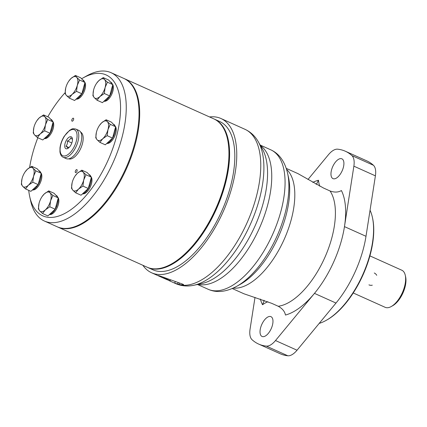 <?xml version="1.0" encoding="UTF-8"?>
<svg xmlns="http://www.w3.org/2000/svg" width="427" height="427" viewBox="0 0 427 427"><rect width="100%" height="100%" fill="white"/><g stroke="black" fill="none" stroke-linecap="round" stroke-linejoin="round"><path stroke-width="0.64" d="M255.004 297.384L250.067 329.11A18.115 8.615 -65.8 0 0 252.026 339.684A105.715 50.279 -65.8 0 0 258.634 344.066A105.715 50.279 -65.8 0 0 266.299 346.1A18.115 8.615 -65.8 0 0 275.506 340.543L314.464 293.376A73.188 34.811 -65.8 0 1 285.46 315.046C284.777 311.464 282.37 308.54 278.239 306.266L271.716 303.335L243.961 293.787L232.256 288.524M267.884 301.724A41.958 19.957 -65.8 0 0 262.525 304.739L264.212 300.608L263.95 300.261M258.634 344.066L280.165 353.743A105.715 50.279 -65.8 0 0 287.83 355.776A18.115 8.615 -65.8 0 0 297.037 350.22L335.996 303.053L314.464 293.376A73.188 34.811 -65.8 0 0 344.466 226.62A73.188 34.811 -65.8 0 0 341.413 190.543C338.285 192.412 334.496 192.55 330.055 190.976L323.527 188.04L297.966 173.629L286.255 168.366M316.076 184.272L316.508 184.24L318.478 180.237A41.958 19.957 -65.8 0 0 319.78 186.247M170.512 279.968L170.127 280.827L169.674 280.752A84.573 40.223 114.2 0 1 168.553 280.363L174.035 282.861L178.913 284.467A84.573 40.223 -65.8 0 0 183.386 284.846L183.61 284.766M183.503 284.574L183.386 284.846C183.861 284.729 183.471 284.435 182.212 283.966L159.81 275.943L158.316 275.538L161.63 277.288L161.87 276.744M142.88 265.295A84.573 40.223 -65.8 0 0 151.622 272.789A84.573 40.223 -65.8 0 0 222.979 212.139A84.573 40.223 -65.8 0 0 220.956 118.514A84.573 40.223 -65.8 0 0 209.545 116.95M220.956 118.514L244.965 129.301A84.573 40.223 -65.8 0 1 246.982 222.931A84.573 40.223 -65.8 0 1 175.63 283.581L174.035 282.861M169.674 280.752C172.06 281.436 165.809 278.623 163.787 278.11L164.032 277.571M167.72 279.995L161.641 277.294A84.573 40.223 -65.8 0 0 161.641 277.294A84.573 40.223 -65.8 0 0 163.787 278.11M166.679 279.509L167.678 280.011M161.657 277.299L161.876 276.749M175.63 283.581C181.133 285.962 186.925 286.576 193.004 285.428A83.27 39.604 -65.8 0 0 193.863 285.257L201.816 283.56A78.178 37.186 -65.8 0 0 254.823 226.454A78.178 37.186 -65.8 0 0 262.338 148.895L258.324 141.823A83.27 39.604 -65.8 0 0 257.881 141.07C254.705 135.759 250.398 131.836 244.965 129.301M335.996 303.053A73.188 34.811 -65.8 0 0 365.998 236.296L375.402 175.849A18.115 8.615 -65.8 0 0 373.444 165.276A105.715 50.279 -65.8 0 0 366.836 160.894L345.304 151.217A105.715 50.279 -65.8 0 0 337.64 149.183A18.115 8.615 -65.8 0 0 328.432 154.739L307.984 179.495M178.913 284.467L179.532 283.085M174.728 282.893L175.283 281.649M193.863 285.257A83.27 39.604 -65.8 0 0 250.329 224.431A83.27 39.604 -65.8 0 0 258.324 141.823M270.953 316.658A10.856 5.161 -65.8 0 0 261.794 324.445A10.856 5.161 -65.8 0 0 262.05 336.46A10.856 5.161 -65.8 0 0 271.209 328.678A10.856 5.161 -65.8 0 0 270.953 316.658M341.888 158.823A10.856 5.161 -65.8 0 0 332.729 166.605A10.856 5.161 -65.8 0 0 332.985 178.625A10.856 5.161 -65.8 0 0 342.144 170.837A10.856 5.161 -65.8 0 0 341.888 158.823M365.998 236.296L344.466 226.62L353.871 166.172A18.115 8.615 -65.8 0 0 351.912 155.599A105.715 50.279 -65.8 0 0 345.304 151.217M374.276 273.008A6.506 5.722 -65.8 0 1 376.731 275.314M372.301 285.177A6.506 5.722 -65.8 0 1 368.944 284.873M353.23 292.97L385.175 307.323A20.331 9.672 -65.8 0 0 391.265 306.522L392.749 305.689A18.703 8.898 -65.8 0 0 405.65 276.99L405.287 275.324A20.331 9.672 -65.8 0 0 401.844 270.238L369.899 255.88M391.265 306.522A20.331 9.672 -65.8 0 0 405.287 275.324M319.193 323.399A67.087 31.908 -65.8 0 0 326.153 320.383L326.895 319.967A66.276 31.523 -65.8 0 0 372.6 218.261L372.419 217.428A67.087 31.908 -65.8 0 0 370.054 210.223M326.153 320.383A67.087 31.908 -65.8 0 0 372.419 217.428M147.411 267.329A81.317 38.676 -65.8 0 0 147.737 267.478L152.957 269.827A81.317 38.676 -65.8 0 0 221.565 211.509A81.317 38.676 -65.8 0 0 219.622 121.481L214.402 119.133A81.317 38.676 -65.8 0 0 214.076 118.989M147.737 267.478A81.317 38.676 -65.8 0 0 216.35 209.161A81.317 38.676 -65.8 0 0 214.402 119.133M57.501 226.924A81.317 38.676 -65.8 0 0 57.826 227.073A81.317 38.676 -65.8 0 0 126.44 168.756A81.317 38.676 -65.8 0 0 124.497 78.728A81.317 38.676 -65.8 0 0 124.166 78.584M124.497 78.728L213.751 118.839A81.317 38.676 -65.8 0 1 227.532 139.191A81.317 38.676 -65.8 0 1 171.451 263.982A81.317 38.676 -65.8 0 1 147.085 267.185L57.826 227.073M171.451 263.982L172.193 263.566A80.506 38.291 -65.8 0 0 227.714 140.024L227.532 139.191M54.101 193.292L58.269 197.888L55.179 209.203L47.92 215.929L42.545 213.516L45.417 209.812L49.804 206.791L50.589 200.791A10.574 5.028 -65.8 0 0 50.05 192.833A10.574 5.028 -65.8 0 0 44.339 193.901L48.726 190.88L54.101 193.292M90.78 176.415A9.677 4.601 114.2 0 1 91.335 177.13M91.373 177.194A9.677 4.601 114.2 0 1 86.702 192.123A9.677 4.601 114.2 0 1 82.945 193.853M49.19 214.749A10.574 5.028 -65.8 0 0 52.329 212.918A10.574 5.028 -65.8 0 0 58.04 198.72M57.73 197.295A10.574 5.028 -65.8 0 0 56.124 195.32L55.814 195.182M71.832 142.96L67.365 140.947C69.27 140.264 70.391 139.229 70.711 137.846L72.467 139.405M69.019 147.561L65.934 146.173C67.375 147.24 68.016 147.95 67.861 148.292L68.421 148.068M65.934 146.173C67.199 144.801 67.674 143.061 67.365 140.947M68.918 147.651A6.506 3.096 -65.8 0 0 72.355 138.449A6.506 3.096 -65.8 0 0 68.203 137.91A6.506 3.096 -65.8 0 0 64.707 145.682A6.506 3.096 -65.8 0 0 67.872 148.431A6.506 3.096 -65.8 0 0 68.918 147.651M33.877 127.502L33.231 132.962L34.555 134.916A10.574 5.028 -65.8 0 0 40.271 133.848A10.574 5.028 -65.8 0 0 45.449 124.828A10.574 5.028 -65.8 0 0 44.91 116.87A10.574 5.028 -65.8 0 0 39.193 117.937L43.581 114.916L48.956 117.334L53.124 121.925L50.034 133.245L42.775 139.971L37.4 137.553L40.271 133.848L44.659 130.827L45.449 124.828L47.749 119.512L53.124 121.925M42.102 196.543L44.339 193.901A10.574 5.028 -65.8 0 0 42.102 196.543A10.574 5.028 -65.8 0 0 39.161 202.921A10.574 5.028 -65.8 0 0 39.06 203.305A10.574 5.028 -65.8 0 0 39.7 210.879L42.545 213.516M39.022 203.46L38.377 208.92L39.7 210.879A10.574 5.028 -65.8 0 0 45.417 209.812A10.574 5.028 -65.8 0 0 50.589 200.791L52.895 195.47L50.05 192.833L48.726 190.88M72.136 182.751L71.485 188.211L72.814 190.17L75.654 192.807L78.525 189.102L82.913 186.081L83.703 180.082L86.003 174.76L83.164 172.124L81.835 170.17L87.209 172.583L91.378 177.178L88.288 188.494L81.029 195.219L75.654 192.807M75.211 175.833L77.447 173.191A10.574 5.028 -65.8 0 0 75.211 175.833A10.574 5.028 -65.8 0 0 72.275 182.212A10.574 5.028 -65.8 0 0 72.174 182.596A10.574 5.028 -65.8 0 0 72.814 190.17A10.574 5.028 -65.8 0 0 78.525 189.102A10.574 5.028 -65.8 0 0 83.703 180.082A10.574 5.028 -65.8 0 0 83.164 172.124A10.574 5.028 -65.8 0 0 77.447 173.191L81.835 170.17M86.003 174.76L91.378 177.178M82.913 186.081L88.288 188.494M36.957 120.585L39.193 117.937A10.574 5.028 -65.8 0 0 36.957 120.585A10.574 5.028 -65.8 0 0 34.021 126.963A10.574 5.028 -65.8 0 0 33.92 127.347A10.574 5.028 -65.8 0 0 34.555 134.916L37.4 137.553M65.721 88.031L65.069 93.492L66.398 95.445L69.238 98.082L72.11 94.378L76.497 91.357L81.872 93.775L74.613 100.5L69.238 98.082M104.321 93.508L105.111 87.508L107.412 82.192L104.572 79.555A10.574 5.028 -65.8 0 0 98.856 80.623A10.574 5.028 -65.8 0 0 96.619 83.265L98.856 80.623L103.243 77.597L108.618 80.014L112.787 84.605L109.696 95.926L102.437 102.651L97.062 100.238L99.934 96.534L104.321 93.508L109.696 95.926M93.545 90.182L92.894 95.643L94.223 97.602L97.062 100.238M96.619 83.265A10.574 5.028 -65.8 0 0 93.684 89.643A10.574 5.028 -65.8 0 0 93.582 90.028A10.574 5.028 -65.8 0 0 94.223 97.602A10.574 5.028 -65.8 0 0 99.934 96.534A10.574 5.028 -65.8 0 0 105.111 87.508A10.574 5.028 -65.8 0 0 104.572 79.555L103.243 77.597M76.497 91.357L77.287 85.357L79.587 80.036L76.748 77.399A10.574 5.028 -65.8 0 0 71.031 78.467A10.574 5.028 -65.8 0 0 68.795 81.114L71.031 78.467L75.419 75.446L80.799 77.863L84.968 82.454L81.872 93.775M68.795 81.114A10.574 5.028 -65.8 0 0 65.859 87.492A10.574 5.028 -65.8 0 0 65.758 87.877A10.574 5.028 -65.8 0 0 66.398 95.445A10.574 5.028 -65.8 0 0 72.11 94.378A10.574 5.028 -65.8 0 0 77.287 85.357A10.574 5.028 -65.8 0 0 76.748 77.399L75.419 75.446M79.587 80.036L84.968 82.454M57.672 197.125A9.677 4.601 114.2 0 1 58.227 197.84M58.264 197.904A9.677 4.601 114.2 0 1 53.588 212.833A9.677 4.601 114.2 0 1 49.831 214.562M68.704 158.844A14.635 6.96 -65.8 0 0 75.205 156.41A14.635 6.96 -65.8 0 0 82.651 142.794A14.635 6.96 -65.8 0 0 80.698 132.162M28.726 190.367A77.25 36.743 -65.8 0 0 29.698 196.527A77.25 36.743 -65.8 0 0 78.397 203.535A77.25 36.743 -65.8 0 0 120.51 111.079A77.25 36.743 -65.8 0 0 82.977 77.976A77.25 36.743 -65.8 0 0 81.616 78.765M65.096 92.723A77.25 36.743 -65.8 0 0 47.803 116.811M37.832 137.75A77.25 36.743 -65.8 0 0 29.607 167.528M40.645 172.535A9.677 4.601 114.2 0 1 41.2 173.25M22.001 178.87L21.35 184.336L22.679 186.289L25.519 188.926L28.39 185.222L32.778 182.201L33.568 176.202L35.868 170.88L41.243 173.298A9.677 4.601 114.2 0 1 36.567 188.243A9.677 4.601 114.2 0 1 32.81 189.972M84.365 81.696A9.677 4.601 114.2 0 1 84.925 82.406M84.957 82.475A9.677 4.601 114.2 0 1 80.287 97.399A9.677 4.601 114.2 0 1 76.529 99.133M72.803 120.916A1.628 0.774 -65.8 0 0 73.636 119.373A1.628 0.774 -65.8 0 0 73.385 118.21A1.628 0.774 -65.8 0 0 72.014 119.373A1.628 0.774 -65.8 0 0 72.051 121.172A1.628 0.774 -65.8 0 0 72.803 120.916M112.189 83.847A9.677 4.601 114.2 0 1 112.744 84.562M112.781 84.626A9.677 4.601 114.2 0 1 108.111 99.555A9.677 4.601 114.2 0 1 104.353 101.284M115.044 126.002A9.677 4.601 114.2 0 1 115.6 126.718M115.637 126.782A9.677 4.601 114.2 0 1 110.967 141.711A9.677 4.601 114.2 0 1 107.209 143.44M76.284 172.321A1.628 0.774 -65.8 0 0 77.116 170.779A1.628 0.774 -65.8 0 0 76.865 169.615A1.628 0.774 -65.8 0 0 75.494 170.779A1.628 0.774 -65.8 0 0 75.531 172.583A1.628 0.774 -65.8 0 0 76.284 172.321M52.526 121.167A9.677 4.601 114.2 0 1 53.081 121.876M53.119 121.946A9.677 4.601 114.2 0 1 48.448 136.87A9.677 4.601 114.2 0 1 44.691 138.604M44.05 138.791A10.574 5.028 -65.8 0 0 47.189 136.96A10.574 5.028 -65.8 0 0 52.895 122.757M52.585 121.332A10.574 5.028 -65.8 0 0 50.984 119.363L50.669 119.218M47.749 119.512L44.91 116.87L43.581 114.916M44.659 130.827L50.034 133.245M25.076 171.958L27.312 169.311A10.574 5.028 -65.8 0 0 25.076 171.958A10.574 5.028 -65.8 0 0 22.14 178.331A10.574 5.028 -65.8 0 0 22.039 178.716A10.574 5.028 -65.8 0 0 22.679 186.289A10.574 5.028 -65.8 0 0 28.39 185.222A10.574 5.028 -65.8 0 0 33.568 176.202A10.574 5.028 -65.8 0 0 33.028 168.243L31.699 166.29L37.074 168.702L41.243 173.298L38.152 184.613L30.893 191.344L25.519 188.926M35.868 170.88L33.028 168.243A10.574 5.028 -65.8 0 0 27.312 169.311L31.699 166.29M32.778 182.201L38.152 184.613M75.889 99.32A10.574 5.028 -65.8 0 0 79.027 97.489A10.574 5.028 -65.8 0 0 84.738 83.286M84.429 81.861A10.574 5.028 -65.8 0 0 82.822 79.892L82.512 79.748M103.713 101.471A10.574 5.028 -65.8 0 0 106.851 99.64A10.574 5.028 -65.8 0 0 112.563 85.443M112.248 84.012A10.574 5.028 -65.8 0 0 110.646 82.043L110.331 81.904M107.412 82.192L112.787 84.605M107.177 135.663L107.967 129.664L110.267 124.348L107.428 121.711A10.574 5.028 -65.8 0 0 101.711 122.779A10.574 5.028 -65.8 0 0 99.475 125.421L101.711 122.779L106.099 119.752L111.474 122.17L115.642 126.76L112.552 138.081L105.293 144.806L99.918 142.388L102.79 138.69L107.177 135.663L112.552 138.081M96.401 132.338L95.749 137.798L97.078 139.752L99.918 142.388M99.475 125.421A10.574 5.028 -65.8 0 0 96.539 131.799A10.574 5.028 -65.8 0 0 96.438 132.183A10.574 5.028 -65.8 0 0 97.078 139.752A10.574 5.028 -65.8 0 0 102.79 138.69A10.574 5.028 -65.8 0 0 107.967 129.664A10.574 5.028 -65.8 0 0 107.428 121.711L106.099 119.752M110.267 124.348L115.642 126.76M52.895 195.47L58.269 197.888M49.804 206.791L55.179 209.203M106.569 143.627A10.574 5.028 -65.8 0 0 109.707 141.796A10.574 5.028 -65.8 0 0 115.418 127.598M115.103 126.168A10.574 5.028 -65.8 0 0 113.502 124.198L113.187 124.06M82.304 194.039A10.574 5.028 -65.8 0 0 85.443 192.209A10.574 5.028 -65.8 0 0 91.154 178.011M90.844 176.586A10.574 5.028 -65.8 0 0 89.238 174.611L88.923 174.472M32.169 190.164A10.574 5.028 -65.8 0 0 35.308 188.328A10.574 5.028 -65.8 0 0 41.019 174.131M40.704 172.705A10.574 5.028 -65.8 0 0 39.103 170.731L38.788 170.592M29.698 196.527L30.605 200.685A81.317 38.676 -65.8 0 0 44.387 221.031L57.175 226.78A81.317 38.676 -65.8 0 0 94.655 213.804A81.317 38.676 -65.8 0 0 136.336 136.747A81.317 38.676 -65.8 0 0 123.846 78.435L111.057 72.686A81.317 38.676 -65.8 0 0 86.686 75.894L82.977 77.976M44.387 221.031A81.317 38.676 -65.8 0 0 81.867 208.056A81.317 38.676 -65.8 0 0 123.547 130.998A81.317 38.676 -65.8 0 0 111.057 72.686M63.233 157.285L66.206 158.625A15.452 7.35 -65.8 0 0 73.327 156.159A15.452 7.35 -65.8 0 0 81.247 141.518A15.452 7.35 -65.8 0 0 78.872 130.438L75.899 129.103C71.501 128.143 71.811 129.386 69.729 130.214L64.29 136.17C61.958 139.939 60.522 143.835 59.993 147.859L59.951 151.82C60.346 154.649 61.44 156.474 63.233 157.285A15.452 7.35 -65.8 0 0 70.354 154.825A15.452 7.35 -65.8 0 0 78.274 140.179A15.452 7.35 -65.8 0 0 75.899 129.103M198.037 284.366A76.438 36.354 -65.8 0 0 259.29 228.461A76.438 36.354 -65.8 0 0 260.433 145.538M236.814 286.277A73.577 34.993 -65.8 0 0 236.873 286.245A73.577 34.993 -65.8 0 0 236.905 286.223A73.577 34.993 -65.8 0 0 287.622 173.373A73.577 34.993 -65.8 0 0 287.617 173.335A73.577 34.993 -65.8 0 0 287.601 173.266M197.482 284.489L208.12 289.266A76.438 36.354 -65.8 0 0 208.13 289.271A76.438 36.354 -65.8 0 0 272.613 234.45A76.438 36.354 -65.8 0 0 270.803 149.829A76.438 36.354 -65.8 0 0 270.787 149.824C279.226 153.64 284.836 161.486 287.622 173.373M278.239 306.266A65.87 31.326 -65.8 0 0 324.675 257.844A65.87 31.326 -65.8 0 0 330.055 190.976M233.222 288.097A65.87 31.326 -65.8 0 0 284.078 239.6A65.87 31.326 -65.8 0 0 286.581 169.37M177.499 284.008L178.128 282.615M240.406 284.259A69.676 33.141 -65.8 0 0 240.433 284.243A69.676 33.141 -65.8 0 0 288.487 177.322A69.676 33.141 -65.8 0 0 288.476 177.29M318.478 180.237A73.188 34.811 -65.8 0 0 312.745 182.372M260.315 299.033A73.188 34.811 -65.8 0 0 262.525 304.739M275.506 340.543L297.037 350.22M266.299 346.1L287.83 355.776M353.871 166.172L375.402 175.849M351.912 155.599L373.444 165.276M69.313 153.464A14.23 6.768 -65.8 0 0 75.552 130.609A14.23 6.768 -65.8 0 0 60.896 144.193A14.23 6.768 -65.8 0 0 69.313 153.464M151.622 272.789L161.619 277.283M236.905 286.223C226.166 292.031 216.574 293.045 208.13 289.271M260.15 145.041L270.787 149.824M288.487 177.322L287.617 173.335M240.433 284.243L236.873 286.245"/></g></svg>

